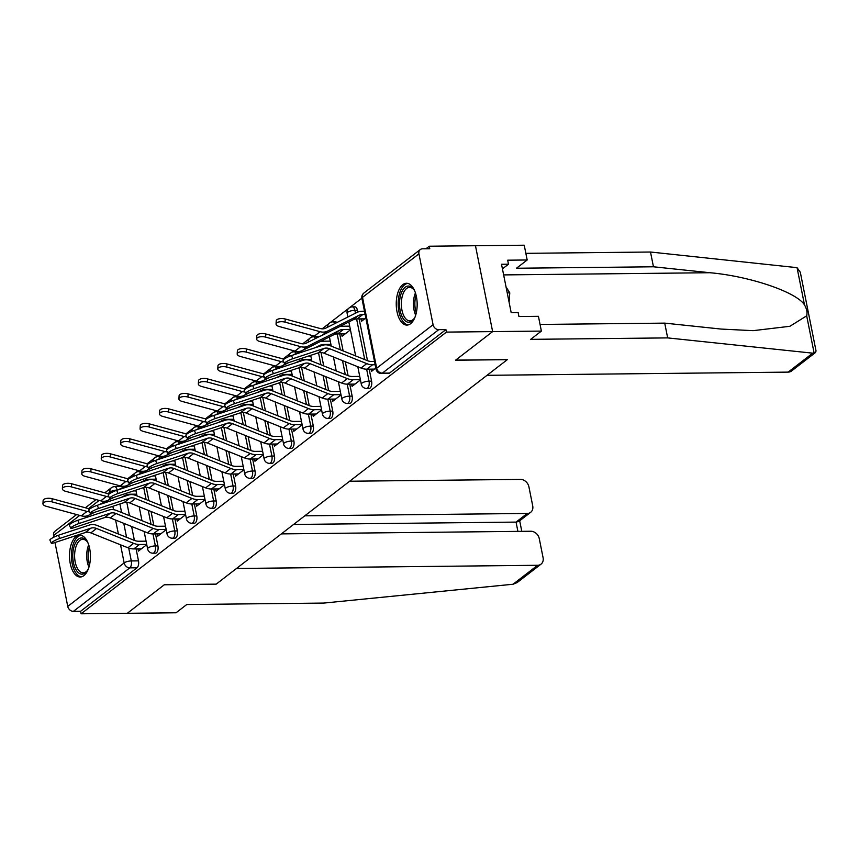 <?xml version="1.0" encoding="UTF-8"?>
<svg xmlns="http://www.w3.org/2000/svg" width="859" height="859" viewBox="0 0 859 859"><rect width="100%" height="100%" fill="white"/><g stroke="black" fill="none" stroke-linecap="round" stroke-linejoin="round"><path stroke-width="1.29" d="M369.155 388.418A5.358 2.684 -90.6 0 0 370.1 388.064A5.358 2.684 -90.6 0 0 371.582 381.138L369.037 381.171A5.358 2.684 89.4 0 1 367.545 388.096A5.358 2.684 89.4 0 1 366.6 388.451L369.155 388.418M349.731 403.397A5.358 2.684 -90.6 0 0 350.676 403.043A5.358 2.684 -90.6 0 0 352.158 396.117L349.613 396.139A5.358 2.684 89.4 0 1 348.12 403.075A5.358 2.684 89.4 0 1 347.176 403.429L349.731 403.397M330.307 418.376A5.358 2.684 -90.6 0 0 331.252 418.022A5.358 2.684 -90.6 0 0 332.734 411.096L330.189 411.117A5.358 2.684 89.4 0 1 328.696 418.043A5.358 2.684 89.4 0 1 327.751 418.408L330.307 418.376M310.883 433.355A5.358 2.684 -90.6 0 0 311.828 433A5.358 2.684 -90.6 0 0 313.31 426.075L310.754 426.096A5.358 2.684 89.4 0 1 309.272 433.022A5.358 2.684 89.4 0 1 308.327 433.376L310.883 433.355M291.459 448.334A5.358 2.684 -90.6 0 0 292.404 447.979A5.358 2.684 -90.6 0 0 293.885 441.043L291.33 441.075A5.358 2.684 89.4 0 1 289.848 448.001A5.358 2.684 89.4 0 1 288.903 448.355L291.459 448.334M272.035 463.312A5.358 2.684 -90.6 0 0 272.969 462.947A5.358 2.684 -90.6 0 0 274.461 456.022L271.906 456.054A5.358 2.684 89.4 0 1 270.424 462.98A5.358 2.684 89.4 0 1 269.479 463.334L272.035 463.312M252.61 478.28A5.358 2.684 -90.6 0 0 253.545 477.926A5.358 2.684 -90.6 0 0 255.037 471L252.482 471.033A5.358 2.684 89.4 0 1 251 477.958A5.358 2.684 89.4 0 1 250.055 478.313L252.61 478.28M233.186 493.259A5.358 2.684 -90.6 0 0 234.12 492.905A5.358 2.684 -90.6 0 0 235.613 485.979L233.057 486.001A5.358 2.684 89.4 0 1 231.576 492.937A5.358 2.684 89.4 0 1 230.631 493.291L233.186 493.259M213.751 508.238A5.358 2.684 -90.6 0 0 214.696 507.884A5.358 2.684 -90.6 0 0 216.189 500.958L213.633 500.98A5.358 2.684 89.4 0 1 212.152 507.916A5.358 2.684 89.4 0 1 211.207 508.27L213.751 508.238M194.327 523.217A5.358 2.684 -90.6 0 0 195.272 522.863A5.358 2.684 -90.6 0 0 196.765 515.937L194.209 515.958A5.358 2.684 89.4 0 1 192.717 522.884A5.358 2.684 89.4 0 1 191.782 523.238L194.327 523.217M174.903 538.196A5.358 2.684 -90.6 0 0 175.848 537.841A5.358 2.684 -90.6 0 0 177.341 530.905L174.785 530.937A5.358 2.684 89.4 0 1 173.293 537.863A5.358 2.684 89.4 0 1 172.358 538.217L174.903 538.196M155.479 553.175A5.358 2.684 -90.6 0 0 156.424 552.82A5.358 2.684 -90.6 0 0 157.916 545.884L155.361 545.916A5.358 2.684 89.4 0 1 153.868 552.842A5.358 2.684 89.4 0 1 152.934 553.196L155.479 553.175M76.075 536.564A20.917 10.469 -90.6 0 0 69.719 559.95A20.917 10.469 -90.6 0 0 80.198 577.012A20.917 10.469 -90.6 0 0 83.881 575.627A20.917 10.469 -90.6 0 0 90.227 552.23A20.917 10.469 -90.6 0 0 79.758 535.178A20.917 10.469 -90.6 0 0 76.075 536.564M402.807 284.64A20.917 10.469 -90.6 0 0 396.45 308.027A20.917 10.469 -90.6 0 0 406.93 325.089A20.917 10.469 -90.6 0 0 410.613 323.693A20.917 10.469 -90.6 0 0 416.959 300.306A20.917 10.469 -90.6 0 0 406.49 283.255A20.917 10.469 -90.6 0 0 402.807 284.64M540.064 324.444L664.716 323.124L667.668 337.898L530.679 339.348L541.385 331.091L538.432 316.316L518.933 316.531L518.138 312.526L511.169 312.601L501.516 264.271L508.474 264.196L507.68 260.191L527.179 259.987L524.226 245.212L429.264 246.222L425.967 248.766M361.875 298.18L349.624 307.629M348.636 308.392L330.2 322.608M329.212 323.371L322.114 328.847M313.138 335.762L310.775 337.587M309.788 338.349L302.69 343.815M293.714 350.74L291.351 352.555M290.363 353.317L283.266 358.794M274.289 365.719L271.927 367.534M270.939 368.296L263.842 373.772M254.865 380.698L252.503 382.513M251.515 383.275L244.418 388.751M235.441 395.666L233.079 397.492M232.091 398.254L224.994 403.73M216.017 410.645L213.655 412.47M212.667 413.233L205.569 418.709M196.593 425.624L194.231 427.449M193.243 428.212L186.145 433.677M177.169 440.603L174.806 442.428M173.819 443.18L166.71 448.656M157.745 455.581L155.382 457.396M154.395 458.158L147.286 463.635M138.32 470.56L135.958 472.375M134.97 473.137L127.862 478.613M118.896 485.528L117.5 486.613M541.385 331.091L492.637 331.606L475.467 245.728L492.637 331.606L446.433 332.1L81.1 613.788L127.304 613.294L164.284 584.786L216.038 584.141M788.143 372.119L812.721 353.167L815.47 352.544L791.558 370.981A8.042 6.518 -127.6 0 1 788.143 372.119L487.01 375.319L507.422 359.577L455.646 360.125L492.637 331.606L455.528 360.222L507.304 359.674L216.178 584.141L164.402 584.689L127.304 613.294L176.052 612.778L186.768 604.521L323.746 603.072L513.038 584.238L537.616 565.286A8.042 6.518 52.4 0 0 541.03 564.148A8.042 6.518 52.4 0 0 543.081 557.706L539.28 538.679A8.042 6.518 52.4 0 0 530.808 531.238L281.355 533.89M429.264 246.222L429.768 248.723L422.574 248.799A5.358 4.349 52.4 0 0 420.298 249.561A5.358 4.349 52.4 0 0 418.924 253.856L433.086 324.713A5.358 4.349 52.4 0 0 438.734 329.673L382.319 373.16A5.358 2.684 89.4 0 1 381.385 373.525L388.579 373.44A5.358 2.684 89.4 0 0 389.524 373.085L382.319 373.16A5.358 4.349 52.4 0 1 376.682 368.21L433.086 324.713M446.433 332.1L445.928 329.598L438.734 329.673M126.788 502.279L129.462 515.658M131.62 526.481L134.401 540.408M136.098 548.89L138.492 560.863L131.298 560.938A5.358 2.684 89.4 0 1 129.806 567.863L73.402 611.361A5.358 4.349 -127.6 0 1 67.754 606.4L54.987 542.523M53.913 537.143L53.591 535.544A5.358 4.349 -127.6 0 1 54.965 531.249L76.612 514.552M73.402 611.361L80.596 611.286L81.1 613.788M157.39 533.89L157.831 536.123L166.195 529.681M176.814 518.911L177.255 521.145L185.619 514.702M196.239 503.932L196.679 506.176L205.043 499.723M215.663 488.964L216.103 491.198L224.467 484.755M235.087 473.985L235.527 476.219L243.892 469.776M254.511 459.007L254.962 461.24L263.316 454.798M273.935 444.028L274.386 446.261L282.74 439.819M293.359 429.049L293.81 431.282L302.164 424.84M312.783 414.07L313.234 416.314L321.588 409.861M332.208 399.102L332.658 401.336L341.012 394.882M341.592 333.85L342.075 336.277L350.429 329.835M351.632 384.123L352.083 386.357L360.436 379.914M361.016 318.882L361.499 321.298L365.827 317.97M371.056 369.145L371.507 371.378L375.834 368.039M357.43 310.282L354.874 310.303A5.358 2.684 89.4 0 0 352.33 306.867L354.885 306.835A5.358 2.684 -90.6 0 1 357.43 310.282L357.784 312.085M359.148 318.893L367.502 360.683M369.198 369.166L371.582 381.138M339.724 333.872L343.128 350.912M345.297 361.736L348.078 375.662M349.774 384.145L352.158 396.117M321.03 352.501L323.703 365.891M325.872 376.714L328.653 390.641M330.339 399.113L332.734 411.096M301.606 367.48L304.279 380.87M306.438 391.683L309.229 405.609M310.915 414.092L313.31 426.075M282.182 382.459L284.855 395.838M287.013 406.661L289.805 420.588M291.491 429.071L293.885 441.043M262.757 397.438L265.431 410.817M267.589 421.64L270.381 435.567M272.067 444.049L274.461 456.022M243.333 412.417L246.007 425.796M248.165 436.619L250.957 450.546M252.643 459.028L255.037 471M223.909 427.395L226.583 440.774M228.741 451.598L231.522 465.524M233.218 474.007L235.613 485.979M204.485 442.364L207.159 455.753M209.317 466.577L212.098 480.503M213.794 488.975L216.189 500.958M185.061 457.342L187.734 470.732M189.893 481.555L192.674 495.471M194.37 503.954L196.765 515.937M165.637 472.321L168.31 485.711M170.469 496.523L173.25 510.45M174.946 518.933L177.341 530.905M146.213 487.3L148.886 500.679M151.044 511.502L153.825 525.429M155.522 533.911L157.916 545.884M137.966 548.869L138.406 551.102L146.771 544.66M135.701 495.396L136.764 494.58M336.846 322.565A5.358 2.684 -90.6 0 0 335.461 321.814L332.905 321.846A5.358 2.684 89.4 0 1 334.892 323.542M317.422 337.544A5.358 2.684 -90.6 0 0 316.026 336.792L313.481 336.814A5.358 2.684 89.4 0 1 315.468 338.521M297.998 352.523A5.358 2.684 -90.6 0 0 296.602 351.771L294.057 351.793A5.358 2.684 89.4 0 1 296.044 353.5M278.574 367.491A5.358 2.684 -90.6 0 0 277.178 366.75L274.633 366.772A5.358 2.684 89.4 0 1 276.619 368.479M259.15 382.47A5.358 2.684 -90.6 0 0 257.754 381.718L255.209 381.75A5.358 2.684 89.4 0 1 257.195 383.458M239.725 397.449A5.358 2.684 -90.6 0 0 238.33 396.697L235.774 396.729A5.358 2.684 89.4 0 1 237.771 398.436M220.301 412.427A5.358 2.684 -90.6 0 0 218.905 411.676L216.35 411.708A5.358 2.684 89.4 0 1 218.347 413.404M200.877 427.406A5.358 2.684 -90.6 0 0 199.481 426.655L196.926 426.687A5.358 2.684 89.4 0 1 198.923 428.383M181.453 442.385A5.358 2.684 -90.6 0 0 180.057 441.633L177.502 441.655A5.358 2.684 89.4 0 1 179.499 443.362M162.018 457.364A5.358 2.684 -90.6 0 0 160.633 456.612L158.077 456.634A5.358 2.684 89.4 0 1 160.075 458.341M142.594 472.332A5.358 2.684 -90.6 0 0 141.209 471.591L138.653 471.612A5.358 2.684 89.4 0 1 140.651 473.32M445.928 329.598L389.524 373.085M117.447 490.081L117.135 490.081A5.358 2.684 89.4 0 0 114.591 486.645L121.785 486.559A5.358 2.684 89.4 0 1 123.17 487.311M80.596 611.286L137 567.788A5.358 2.684 -90.6 0 0 138.492 560.863M155.125 480.417L156.188 479.601M174.549 465.449L175.612 464.633M193.973 450.47L195.036 449.654M213.397 435.492L214.46 434.675M232.821 420.513L233.884 419.697M252.245 405.534L253.308 404.718M271.669 390.555L272.733 389.739M291.094 375.587L292.157 374.76M310.518 360.608L311.581 359.792M329.953 345.629L331.005 344.813M59.797 538.41A6.163 0.988 155.4 0 0 53.967 541.009A6.163 0.988 155.4 0 0 51.325 543.189A6.163 0.988 155.4 0 0 54.063 542.824L85.17 532.58L90.893 528.167L59.797 538.41L58.358 535.275A6.163 0.988 -24.6 0 0 52.528 537.874A6.163 0.988 -24.6 0 0 49.886 540.053L51.325 543.189M146.073 541.17L138.857 541.245A13.411 10.866 -127.6 0 1 134.219 540.332L97.11 525.461A13.411 10.866 52.4 0 0 89.465 525.032L58.358 535.275M146.717 544.423L139.502 544.499A16.89 13.69 -127.6 0 1 133.66 543.35L96.562 528.478A9.921 8.042 52.4 0 0 90.893 528.167M141.359 548.837L133.779 548.912A16.89 13.69 -127.6 0 1 127.927 547.774L90.829 532.891A9.921 8.042 52.4 0 0 85.17 532.58M42.95 503.728L43.133 500.582A6.163 2.641 3.3 0 1 52.152 498.725L51.969 501.871A6.163 2.641 -176.7 0 0 42.95 503.728A6.163 2.641 -176.7 0 0 46.246 506.284L81.304 515.829A13.411 10.866 -127.6 0 0 88.756 515.25L94.565 512.329M136.678 494.15L129.752 494.226A13.411 10.866 52.4 0 0 125.489 495.235L121.012 497.49M136.023 490.897L133.489 490.929M106.452 500.926L98.688 504.834M90.367 508.528A9.921 8.042 -127.6 0 1 87.21 508.27L52.152 498.725M89.529 511.824A13.411 10.866 -127.6 0 1 87.027 511.416L51.969 501.871M79.221 523.432A6.163 0.988 155.4 0 0 73.391 526.03A6.163 0.988 155.4 0 0 70.749 528.21A6.163 0.988 155.4 0 0 73.487 527.845L104.594 517.601L110.317 513.188L79.221 523.432L77.782 520.296A6.163 0.988 -24.6 0 0 71.963 522.895A6.163 0.988 -24.6 0 0 69.311 525.074L70.749 528.21M165.497 526.191L158.281 526.266A13.411 10.866 -127.6 0 1 153.643 525.354L116.534 510.482A13.411 10.866 52.4 0 0 108.889 510.053L77.782 520.296M166.141 529.445L158.926 529.52A16.89 13.69 -127.6 0 1 153.085 528.371L115.986 513.499A9.921 8.042 52.4 0 0 110.317 513.188M160.783 533.858L153.203 533.933A16.89 13.69 -127.6 0 1 147.351 532.795L110.253 517.913A9.921 8.042 52.4 0 0 104.594 517.601M98.645 508.453A6.163 0.988 155.4 0 0 92.815 511.051A6.163 0.988 155.4 0 0 90.174 513.231A6.163 0.988 155.4 0 0 92.912 512.866L124.018 502.622L129.741 498.209L98.645 508.453L97.207 505.328A6.163 0.988 -24.6 0 0 91.387 507.927A6.163 0.988 -24.6 0 0 88.735 510.106L90.174 513.231M184.921 511.212L177.706 511.288A13.411 10.866 -127.6 0 1 173.067 510.375L135.958 495.503A13.411 10.866 52.4 0 0 128.313 495.085L97.207 505.328M185.565 514.466L178.35 514.541A16.89 13.69 -127.6 0 1 172.509 513.403L135.411 498.521A9.921 8.042 52.4 0 0 129.741 498.209M180.207 518.879L172.627 518.954A16.89 13.69 -127.6 0 1 166.775 517.816L129.677 502.934A9.921 8.042 52.4 0 0 124.018 502.622M216.06 584.238L236.483 568.486L537.616 565.286M541.03 564.148L517.107 582.595L513.038 584.238M530.669 512.318L518.911 521.381L516.055 522.1L527.254 513.457A8.042 6.518 52.4 0 0 530.669 512.318A8.042 6.518 52.4 0 0 532.72 505.876L528.919 486.849A8.042 6.518 52.4 0 0 520.457 479.408L349.656 481.223M527.254 513.457L304.784 515.819M517.902 531.377L516.055 522.1L293.574 524.462M664.716 323.124L721.066 329.061L753.15 330.661L789.883 326.291L806.676 315.833C807.481 312.451 806.751 308.821 804.496 304.934C796.798 292.189 749.692 276.158 709.813 272.722L653.452 266.784L516.474 268.244L527.179 259.987M812.721 353.167L667.668 337.898M815.47 352.544L816.05 350.998L800.309 272.249L797.055 267.664L650.51 252.02L653.452 266.784M650.51 252.02L525.848 253.341M502.429 268.867L508.474 264.196M88.445 568.658A18.103 9.052 89.4 0 1 87.221 570.784A18.103 9.052 89.4 0 1 73.423 562.548A18.103 9.052 89.4 0 1 76.14 541.804A18.103 9.052 89.4 0 1 86.909 541.245A18.103 9.052 89.4 0 1 88.176 543.35M87.296 541.814A16.761 8.386 -90.6 0 0 82.818 539.302A16.761 8.386 -90.6 0 0 75.216 562.065A16.761 8.386 -90.6 0 0 83.173 572.824A16.761 8.386 -90.6 0 0 87.607 570.204M81.057 535.329A20.788 10.394 -90.6 0 0 72.177 563.515A20.788 10.394 -90.6 0 0 81.498 576.829M415.176 316.735A18.103 9.052 89.4 0 1 413.952 318.861A18.103 9.052 89.4 0 1 400.154 310.625A18.103 9.052 89.4 0 1 402.871 289.88A18.103 9.052 89.4 0 1 413.641 289.322A18.103 9.052 89.4 0 1 414.908 291.426M414.027 289.891A16.761 8.386 -90.6 0 0 409.55 287.378A16.761 8.386 -90.6 0 0 401.948 310.131A16.761 8.386 -90.6 0 0 409.904 320.901A16.761 8.386 -90.6 0 0 414.339 318.281M407.789 283.406A20.788 10.394 -90.6 0 0 398.909 311.592A20.788 10.394 -90.6 0 0 408.229 324.906M509.097 302.239L509.774 292.855L506.026 286.863M507.229 292.876L509.774 292.855M62.374 488.75L62.557 485.603A6.163 2.641 3.3 0 1 71.576 483.746L71.394 486.892A6.163 2.641 -176.7 0 0 62.374 488.75A6.163 2.641 -176.7 0 0 65.671 491.316L100.728 500.851A13.411 10.866 -127.6 0 0 108.18 500.271L113.989 497.35M156.102 479.182L149.176 479.247A13.411 10.866 52.4 0 0 144.913 480.256L140.436 482.511M155.447 475.918L152.913 475.95M125.876 485.947L118.112 489.855M109.791 493.56A9.921 8.042 -127.6 0 1 106.634 493.291L71.576 483.746M108.953 496.846A13.411 10.866 -127.6 0 1 106.452 496.438L71.394 486.892M81.798 473.771L81.981 470.625A6.163 2.641 3.3 0 1 91 468.778L90.818 471.913A6.163 2.641 -176.7 0 0 81.798 473.771A6.163 2.641 -176.7 0 0 85.095 476.337L120.153 485.872A13.411 10.866 -127.6 0 0 127.604 485.292L133.413 482.371M175.526 464.204L168.6 464.279A13.411 10.866 52.4 0 0 164.337 465.277L159.86 467.532M174.871 460.95L172.337 460.972M145.3 470.979L137.537 474.887M129.215 478.581A9.921 8.042 -127.6 0 1 126.058 478.313L91 468.778M128.378 481.867A13.411 10.866 -127.6 0 1 125.876 481.459L90.818 471.913M118.07 493.474A6.163 0.988 155.4 0 0 112.239 496.072A6.163 0.988 155.4 0 0 109.598 498.252A6.163 0.988 155.4 0 0 112.336 497.887L143.442 487.644L149.165 483.23L118.07 493.474L116.631 490.349A6.163 0.988 -24.6 0 0 110.811 492.948A6.163 0.988 -24.6 0 0 108.159 495.128L109.598 498.252M204.345 496.234L197.13 496.309A13.411 10.866 -127.6 0 1 192.491 495.407L155.393 480.525A13.411 10.866 52.4 0 0 147.737 480.106L116.631 490.349M204.99 499.487L197.774 499.562A16.89 13.69 -127.6 0 1 191.933 498.424L154.835 483.542A9.921 8.042 52.4 0 0 149.165 483.23M199.632 503.9L192.051 503.986A16.89 13.69 -127.6 0 1 186.199 502.837L149.101 487.955A9.921 8.042 52.4 0 0 143.442 487.644M137.494 478.495A6.163 0.988 155.4 0 0 131.663 481.094A6.163 0.988 155.4 0 0 129.022 483.273A6.163 0.988 155.4 0 0 131.76 482.919L162.866 472.675L168.589 468.252L137.494 478.495L136.055 475.371A6.163 0.988 -24.6 0 0 130.235 477.969A6.163 0.988 -24.6 0 0 127.583 480.149L129.022 483.273M223.769 481.255L216.554 481.33A13.411 10.866 -127.6 0 1 211.915 480.428L174.817 465.546A13.411 10.866 52.4 0 0 167.161 465.127L136.055 475.371M224.414 484.508L217.198 484.583A16.89 13.69 -127.6 0 1 211.357 483.445L174.259 468.563A9.921 8.042 52.4 0 0 168.589 468.252M219.056 488.921L211.475 489.007A16.89 13.69 -127.6 0 1 205.623 487.858L168.525 472.987A9.921 8.042 52.4 0 0 162.866 472.675M156.918 463.516A6.163 0.988 155.4 0 0 151.087 466.115A6.163 0.988 155.4 0 0 148.446 468.295A6.163 0.988 155.4 0 0 151.184 467.94L182.291 457.697L188.014 453.273L156.918 463.516L155.479 460.392A6.163 0.988 -24.6 0 0 149.659 462.99A6.163 0.988 -24.6 0 0 147.007 465.17L148.446 468.295M243.194 466.276L235.978 466.351A13.411 10.866 -127.6 0 1 231.339 465.449L194.241 450.567A13.411 10.866 52.4 0 0 186.586 450.148L155.479 460.392M243.838 469.529L236.622 469.615A16.89 13.69 -127.6 0 1 230.781 468.466L193.683 453.584A9.921 8.042 52.4 0 0 188.014 453.273M238.48 473.943L230.899 474.028A16.89 13.69 -127.6 0 1 225.047 472.879L187.949 458.008A9.921 8.042 52.4 0 0 182.291 457.697M101.222 458.792L101.405 455.657A6.163 2.641 3.3 0 1 110.424 453.799L110.242 456.945A6.163 2.641 -176.7 0 0 101.222 458.792A6.163 2.641 -176.7 0 0 104.519 461.358L139.577 470.893A13.411 10.866 -127.6 0 0 147.029 470.313L152.838 467.393M194.95 449.225L188.024 449.3A13.411 10.866 52.4 0 0 183.762 450.299L179.284 452.553M194.295 445.971L191.761 445.993M164.735 456L156.961 459.909M148.639 463.602A9.921 8.042 -127.6 0 1 145.482 463.334L110.424 453.799M147.802 466.888A13.411 10.866 -127.6 0 1 145.3 466.48L110.242 456.945M120.647 443.824L120.829 440.678A6.163 2.641 3.3 0 1 129.849 438.82L129.666 441.966A6.163 2.641 -176.7 0 0 120.647 443.824A6.163 2.641 -176.7 0 0 123.943 446.379L159.001 455.925A13.411 10.866 -127.6 0 0 166.453 455.345L172.262 452.414M214.374 434.246L207.448 434.321A13.411 10.866 52.4 0 0 203.186 435.32L198.708 437.575M213.719 430.993L211.185 431.014M184.159 441.021L176.385 444.93M168.063 448.623A9.921 8.042 -127.6 0 1 164.907 448.355L129.849 438.82M167.226 451.909A13.411 10.866 -127.6 0 1 164.724 451.501L129.666 441.966M140.071 428.845L140.253 425.699A6.163 2.641 3.3 0 1 149.273 423.841L149.09 426.987A6.163 2.641 -176.7 0 0 140.071 428.845A6.163 2.641 -176.7 0 0 143.367 431.401L178.425 440.946A13.411 10.866 -127.6 0 0 185.877 440.366L191.686 437.446M233.798 419.267L226.873 419.342A13.411 10.866 52.4 0 0 222.61 420.341L218.132 422.596M233.154 416.014L230.609 416.046M203.583 426.043L195.809 429.951M187.487 433.645A9.921 8.042 -127.6 0 1 184.331 433.387L149.273 423.841M186.65 436.93A13.411 10.866 -127.6 0 1 184.148 436.533L149.09 426.987M176.342 448.548A6.163 0.988 155.4 0 0 170.512 451.147A6.163 0.988 155.4 0 0 167.87 453.327A6.163 0.988 155.4 0 0 170.608 452.961L201.715 442.718L207.448 438.305L176.342 448.548L174.903 445.413A6.163 0.988 -24.6 0 0 169.083 448.011A6.163 0.988 -24.6 0 0 166.431 450.191L167.87 453.327M262.618 451.297L255.402 451.383A13.411 10.866 -127.6 0 1 250.764 450.47L213.666 435.588A13.411 10.866 52.4 0 0 206.01 435.169L174.903 445.413M263.273 454.561L256.057 454.636A16.89 13.69 -127.6 0 1 250.205 453.488L213.107 438.616A9.921 8.042 52.4 0 0 207.448 438.305M257.904 458.974L250.323 459.05A16.89 13.69 -127.6 0 1 244.482 457.901L207.373 443.029A9.921 8.042 52.4 0 0 201.715 442.718M159.495 413.866L159.677 410.72A6.163 2.641 3.3 0 1 168.697 408.863L168.514 412.009A6.163 2.641 -176.7 0 0 159.495 413.866A6.163 2.641 -176.7 0 0 162.791 416.422L197.849 425.967A13.411 10.866 -127.6 0 0 205.301 425.388L211.11 422.467M253.222 404.288L246.297 404.364A13.411 10.866 52.4 0 0 242.034 405.373L237.556 407.628M252.578 401.035L250.033 401.067M223.007 411.064L215.233 414.972M206.912 418.666A9.921 8.042 -127.6 0 1 203.755 418.408L168.697 408.863M206.074 421.962A13.411 10.866 -127.6 0 1 203.572 421.554L168.514 412.009M195.766 433.57A6.163 0.988 155.4 0 0 189.936 436.168A6.163 0.988 155.4 0 0 187.294 438.348A6.163 0.988 155.4 0 0 190.032 437.983L221.139 427.739L226.873 423.326L195.766 433.57L194.327 430.434A6.163 0.988 -24.6 0 0 188.508 433.033A6.163 0.988 -24.6 0 0 185.855 435.212L187.294 438.348M282.042 436.329L274.826 436.404A13.411 10.866 -127.6 0 1 270.188 435.492L233.09 420.62A13.411 10.866 52.4 0 0 225.434 420.191L194.327 430.434M282.697 439.583L275.481 439.658A16.89 13.69 -127.6 0 1 269.629 438.509L232.531 423.637A9.921 8.042 52.4 0 0 226.873 423.326M277.328 443.996L269.747 444.071A16.89 13.69 -127.6 0 1 263.906 442.933L226.797 428.05A9.921 8.042 52.4 0 0 221.139 427.739M178.919 398.887L179.102 395.741A6.163 2.641 3.3 0 1 188.121 393.884L187.938 397.03A6.163 2.641 -176.7 0 0 178.919 398.887A6.163 2.641 -176.7 0 0 182.215 401.454L217.273 410.989A13.411 10.866 -127.6 0 0 224.725 410.409L230.534 407.488M272.647 389.32L265.721 389.385A13.411 10.866 52.4 0 0 261.458 390.394L256.981 392.649M272.002 386.056L269.458 386.088M242.431 396.085L234.657 399.993M226.336 403.687A9.921 8.042 -127.6 0 1 223.179 403.429L188.121 393.884M225.498 406.983A13.411 10.866 -127.6 0 1 222.996 406.575L187.938 397.03M215.19 418.591A6.163 0.988 155.4 0 0 209.36 421.189A6.163 0.988 155.4 0 0 206.718 423.369A6.163 0.988 155.4 0 0 209.456 423.004L240.563 412.76L246.297 408.347L215.19 418.591L213.751 415.466A6.163 0.988 -24.6 0 0 207.932 418.065A6.163 0.988 -24.6 0 0 205.29 420.234L206.718 423.369M301.466 421.35L294.25 421.425A13.411 10.866 -127.6 0 1 289.612 420.513L252.514 405.641A13.411 10.866 52.4 0 0 244.858 405.223L213.751 415.466M302.121 424.604L294.905 424.679A16.89 13.69 -127.6 0 1 289.053 423.53L251.955 408.659A9.921 8.042 52.4 0 0 246.297 408.347M296.752 429.017L289.172 429.092A16.89 13.69 -127.6 0 1 283.33 427.954L246.232 413.072A9.921 8.042 52.4 0 0 240.563 412.76M198.343 383.909L198.526 380.762A6.163 2.641 3.3 0 1 207.545 378.905L207.373 382.051A6.163 2.641 -176.7 0 0 198.343 383.909A6.163 2.641 -176.7 0 0 201.64 386.475L236.697 396.01A13.411 10.866 -127.6 0 0 244.149 395.43L249.958 392.509M292.071 374.341L285.145 374.417A13.411 10.866 52.4 0 0 280.882 375.415L276.405 377.67M291.426 371.088L288.882 371.109M261.855 381.117L254.081 385.025M245.76 388.719A9.921 8.042 -127.6 0 1 242.603 388.451L207.545 378.905M244.922 392.005A13.411 10.866 -127.6 0 1 242.421 391.597L207.373 382.051M234.614 403.612A6.163 0.988 155.4 0 0 228.784 406.21A6.163 0.988 155.4 0 0 226.142 408.39A6.163 0.988 155.4 0 0 228.891 408.025L259.987 397.781L265.721 393.368L234.614 403.612L233.176 400.487A6.163 0.988 -24.6 0 0 227.356 403.086A6.163 0.988 -24.6 0 0 224.714 405.265L226.142 408.39M320.89 406.371L313.675 406.447A13.411 10.866 -127.6 0 1 309.036 405.534L271.938 390.662A13.411 10.866 52.4 0 0 264.282 390.244L233.176 400.487M321.545 409.625L314.33 409.7A16.89 13.69 -127.6 0 1 308.478 408.562L271.38 393.68A9.921 8.042 52.4 0 0 265.721 393.368M316.176 414.038L308.596 414.124A16.89 13.69 -127.6 0 1 302.755 412.975L265.656 398.093A9.921 8.042 52.4 0 0 259.987 397.781M217.767 368.93L217.95 365.794A6.163 2.641 3.3 0 1 226.969 363.937L226.797 367.083A6.163 2.641 -176.7 0 0 217.767 368.93A6.163 2.641 -176.7 0 0 221.064 371.496L256.122 381.031A13.411 10.866 -127.6 0 0 263.573 380.451L269.382 377.531M311.495 359.363L304.569 359.438A13.411 10.866 52.4 0 0 300.306 360.436L295.829 362.691M310.851 356.109L308.306 356.131M281.28 366.138L273.506 370.046M265.184 373.74A9.921 8.042 -127.6 0 1 262.027 373.472L226.969 363.937M264.347 377.026A13.411 10.866 -127.6 0 1 261.845 376.618L226.797 367.083M254.039 388.633A6.163 0.988 155.4 0 0 248.208 391.232A6.163 0.988 155.4 0 0 245.567 393.411A6.163 0.988 155.4 0 0 248.315 393.046L279.411 382.803L285.145 378.389L254.039 388.633L252.61 385.508A6.163 0.988 -24.6 0 0 246.78 388.107A6.163 0.988 -24.6 0 0 244.139 390.287L245.567 393.411M340.314 391.393L333.099 391.468A13.411 10.866 -127.6 0 1 328.46 390.566L291.362 375.684A13.411 10.866 52.4 0 0 283.706 375.265L252.61 385.508M340.969 394.646L333.754 394.721A16.89 13.69 -127.6 0 1 327.902 393.583L290.804 378.701A9.921 8.042 52.4 0 0 285.145 378.389M335.601 399.059L328.02 399.145A16.89 13.69 -127.6 0 1 322.179 397.996L285.081 383.114A9.921 8.042 52.4 0 0 279.411 382.803M237.191 353.962L237.374 350.816A6.163 2.641 3.3 0 1 246.393 348.958L246.222 352.104A6.163 2.641 -176.7 0 0 237.191 353.962A6.163 2.641 -176.7 0 0 240.488 356.517L275.546 366.063A13.411 10.866 -127.6 0 0 282.998 365.472L288.807 362.552M330.919 344.384L323.993 344.459A13.411 10.866 52.4 0 0 319.731 345.458L315.253 347.712M330.275 341.13L323.338 341.206A16.89 13.69 52.4 0 0 319.902 341.71M300.704 351.159L292.93 355.068M284.608 358.761A9.921 8.042 -127.6 0 1 281.451 358.493L246.393 348.958M283.771 362.047A13.411 10.866 -127.6 0 1 281.269 361.639L246.222 352.104M273.463 373.654A6.163 0.988 155.4 0 0 267.632 376.253A6.163 0.988 155.4 0 0 264.991 378.432A6.163 0.988 155.4 0 0 267.74 378.078L298.835 367.835L304.569 363.411L273.463 373.654L272.035 370.53A6.163 0.988 -24.6 0 0 266.204 373.128A6.163 0.988 -24.6 0 0 263.563 375.308L264.991 378.432M359.738 376.414L352.523 376.489A13.411 10.866 -127.6 0 1 347.884 375.587L310.786 360.705A13.411 10.866 52.4 0 0 303.13 360.286L272.035 370.53M360.393 379.667L353.178 379.753A16.89 13.69 -127.6 0 1 347.326 378.604L310.228 363.722A9.921 8.042 52.4 0 0 304.569 363.411M355.025 384.08L347.444 384.166A16.89 13.69 -127.6 0 1 341.603 383.017L304.505 368.146A9.921 8.042 52.4 0 0 298.835 367.835M256.616 338.983L256.798 335.837A6.163 2.641 3.3 0 1 265.818 333.979L265.646 337.125A6.163 2.641 -176.7 0 0 256.616 338.983A6.163 2.641 -176.7 0 0 259.912 341.538L294.97 351.084A13.411 10.866 -127.6 0 0 302.422 350.504L333.432 334.903A13.411 10.866 52.4 0 1 337.694 333.893L345.264 333.818M350.343 329.405L343.417 329.48A13.411 10.866 52.4 0 0 339.155 330.479L308.145 346.08A13.411 10.866 -127.6 0 1 300.704 346.66L265.646 337.125M349.699 326.152L342.762 326.227A16.89 13.69 52.4 0 0 339.326 326.731M320.128 336.18L306.395 343.085A9.921 8.042 -127.6 0 1 300.875 343.525L265.818 333.979M292.887 358.675A6.163 0.988 155.4 0 0 287.056 361.274A6.163 0.988 155.4 0 0 284.415 363.454A6.163 0.988 155.4 0 0 287.164 363.099L318.259 352.856L323.993 348.443L292.887 358.675L291.459 355.551A6.163 0.988 -24.6 0 0 285.628 358.149A6.163 0.988 -24.6 0 0 282.987 360.329L284.415 363.454M374.524 361.489L371.947 361.521A13.411 10.866 -127.6 0 1 367.308 360.608L330.21 345.726A13.411 10.866 52.4 0 0 322.554 345.307L291.459 355.551M375.168 364.742L372.602 364.774A16.89 13.69 -127.6 0 1 366.75 363.625L329.652 348.743A9.921 8.042 52.4 0 0 323.993 348.443M374.449 369.112L366.868 369.187A16.89 13.69 -127.6 0 1 361.027 368.039L323.929 353.167A9.921 8.042 52.4 0 0 318.259 352.856M276.05 324.004L276.222 320.858A6.163 2.641 3.3 0 1 285.242 319L285.07 322.146A6.163 2.641 -176.7 0 0 276.05 324.004A6.163 2.641 -176.7 0 0 279.336 326.56L314.394 336.105A13.411 10.866 -127.6 0 0 321.846 335.525L352.856 319.924A13.411 10.866 52.4 0 1 357.119 318.914L364.688 318.839M365.129 314.48L362.842 314.501A13.411 10.866 52.4 0 0 358.579 315.511L327.58 331.102A13.411 10.866 -127.6 0 1 320.128 331.692L285.07 322.146M364.474 311.226L362.187 311.248A16.89 13.69 52.4 0 0 356.829 312.515L325.819 328.117A9.921 8.042 -127.6 0 1 320.3 328.546L285.242 319M418.924 253.856L362.519 297.354L376.682 368.21A5.358 1.643 168.7 0 0 376.059 369.209A5.358 5.358 0 0 0 381.385 373.525M110.242 493.27L110.006 492.057A5.358 1.643 -11.3 0 1 117.135 490.081L117.157 490.178M119.916 503.975L121.613 512.512M123.782 523.335L126.563 537.262M128.721 548.063L131.298 560.938A5.358 1.643 -11.3 0 0 124.158 562.913L120.539 544.81M118.381 533.987L115.6 520.06M113.517 509.677L112.851 506.305M114.591 486.645A5.358 5.358 0 0 0 111.369 487.751A5.358 4.349 -127.6 0 0 110.006 492.057L108.051 493.56M99.15 500.421L88.627 508.539M79.726 515.4L53.591 535.544M67.754 606.4L124.158 562.913A5.358 4.349 52.4 0 0 129.806 567.863L137 567.788M352.33 306.867A5.358 5.358 0 0 0 347.122 313.277A5.358 1.643 168.7 0 1 347.745 312.279A5.358 1.643 168.7 0 1 354.874 310.303L355.454 313.202M356.603 318.936L364.721 359.567M366.643 369.187L369.037 381.171A5.358 1.643 168.7 0 0 361.897 383.135A5.358 1.643 -11.3 0 0 361.285 384.134A5.358 5.358 0 0 0 366.6 388.451M337.179 333.915L340.347 349.796M342.505 360.619L345.297 374.545M347.219 384.166L349.613 396.139A5.358 1.643 168.7 0 0 342.473 398.114A5.358 1.643 -11.3 0 0 341.861 399.113A5.358 5.358 0 0 0 347.176 403.429M318.528 352.77L320.922 364.774M323.081 375.598L325.872 389.524M327.794 399.145L330.189 411.117A5.358 1.643 168.7 0 0 323.048 413.093A5.358 1.643 -11.3 0 0 322.436 414.092A5.358 5.358 0 0 0 327.751 418.408M299.104 367.749L301.498 379.753M303.656 390.577L306.448 404.503M308.37 414.124L310.754 426.096A5.358 1.643 168.7 0 0 303.624 428.072A5.358 1.643 -11.3 0 0 303.012 429.071A5.358 5.358 0 0 0 308.327 433.376M279.68 382.727L282.074 394.732M284.232 405.545L287.024 419.482M288.946 429.092L291.33 441.075A5.358 1.643 168.7 0 0 284.2 443.04A5.358 1.643 -11.3 0 0 283.588 444.049A5.358 5.358 0 0 0 288.903 448.355M260.256 397.706L262.65 409.7M264.808 420.523L267.589 434.45M269.511 444.071L271.906 456.054A5.358 1.643 168.7 0 0 264.776 458.019A5.358 1.643 -11.3 0 0 264.164 459.017A5.358 5.358 0 0 0 269.479 463.334M240.831 412.685L243.226 424.679M245.384 435.502L248.165 449.429M250.087 459.05L252.482 471.033A5.358 1.643 168.7 0 0 245.352 472.998A5.358 1.643 -11.3 0 0 244.74 473.996A5.358 5.358 0 0 0 250.055 478.313M221.397 427.664L223.802 439.658M225.96 450.481L228.741 464.408M230.663 474.028L233.057 486.001A5.358 1.643 168.7 0 0 225.928 487.976A5.358 1.643 -11.3 0 0 225.316 488.975A5.358 5.358 0 0 0 230.631 493.291M201.972 442.632L204.378 454.636M206.536 465.46L209.317 479.386M211.239 489.007L213.633 500.98A5.358 1.643 168.7 0 0 206.504 502.955A5.358 1.643 -11.3 0 0 205.892 503.954A5.358 5.358 0 0 0 211.207 508.27M182.548 457.611L184.953 469.615M187.112 480.439L189.893 494.365M191.815 503.986L194.209 515.958A5.358 1.643 168.7 0 0 187.079 517.934A5.358 1.643 -11.3 0 0 186.457 518.933A5.358 5.358 0 0 0 191.782 523.238M163.124 472.59L165.529 484.594M167.688 495.407L170.469 509.344M172.391 518.965L174.785 530.937A5.358 1.643 168.7 0 0 167.655 532.902A5.358 1.643 -11.3 0 0 167.033 533.911A5.358 5.358 0 0 0 172.358 538.217M143.7 487.568L146.105 499.562M148.263 510.386L151.044 524.312M152.966 533.933L155.361 545.916A5.358 1.643 168.7 0 0 148.231 547.881A5.358 1.643 -11.3 0 0 147.608 548.89A5.358 5.358 0 0 0 152.934 553.196M361.907 298.352A5.358 1.643 168.7 0 1 362.519 297.354A5.358 4.349 -127.6 0 1 363.894 293.048A5.358 5.358 0 0 0 361.907 298.352L376.059 369.209M133.779 548.912L139.502 544.499M90.829 532.891L96.562 528.478M127.927 547.774L133.66 543.35M129.752 494.226L128.85 494.924M87.027 511.416L81.304 515.829M91.258 513.317L88.756 515.25M125.489 495.235L123.728 496.588M153.203 533.933L158.926 529.52M110.253 517.913L115.986 513.499M147.351 532.795L153.085 528.371M172.627 518.954L178.35 514.541M129.677 502.934L135.411 498.521M166.775 517.816L172.509 513.403M814.128 353.103L806.676 315.833M804.496 304.934L797.055 267.664M503.642 274.912L709.813 272.722M88.949 567.144A16.761 8.386 89.4 0 1 87.307 561.936A16.761 8.386 89.4 0 1 88.713 544.853M89.357 547.119A16.214 8.107 -90.6 0 0 88.713 561.722A16.214 8.107 -90.6 0 0 89.551 564.868M415.681 315.221A16.761 8.386 89.4 0 1 414.038 310.013A16.761 8.386 89.4 0 1 415.445 292.93M416.089 295.195A16.214 8.107 -90.6 0 0 415.445 309.798A16.214 8.107 -90.6 0 0 416.282 312.944M149.176 479.247L148.274 479.945M106.452 496.438L100.728 500.851M110.682 498.338L108.18 500.271M144.913 480.256L143.152 481.609M168.6 464.279L167.698 464.966M125.876 481.459L120.153 485.872M130.106 483.359L127.604 485.292M164.337 465.277L162.576 466.641M192.051 503.986L197.774 499.562M149.101 487.955L154.835 483.542M186.199 502.837L191.933 498.424M211.475 489.007L217.198 484.583M168.525 472.987L174.259 468.563M205.623 487.858L211.357 483.445M230.899 474.028L236.622 469.615M187.949 458.008L193.683 453.584M225.047 472.879L230.781 468.466M188.024 449.3L187.122 449.987M145.3 466.48L139.577 470.893M149.53 468.38L147.029 470.313M183.762 450.299L182.001 451.662M207.448 434.321L206.547 435.008M164.724 451.501L159.001 455.925M168.955 453.402L166.453 455.345M203.186 435.32L201.425 436.683M226.873 419.342L225.971 420.04M184.148 436.533L178.425 440.946M188.389 438.423L185.877 440.366M222.61 420.341L220.849 421.705M250.323 459.05L256.057 454.636M207.373 443.029L213.107 438.616M244.482 457.901L250.205 453.488M246.297 404.364L245.395 405.061M203.572 421.554L197.849 425.967M207.814 423.455L205.301 425.388M242.034 405.373L240.273 406.726M269.747 444.071L275.481 439.658M226.797 428.05L232.531 423.637M263.906 442.933L269.629 438.509M265.721 389.385L264.819 390.083M222.996 406.575L217.273 410.989M227.238 408.476L224.725 410.409M261.458 390.394L259.697 391.747M289.172 429.092L294.905 424.679M246.232 413.072L251.955 408.659M283.33 427.954L289.053 423.53M285.145 374.417L284.243 375.104M242.421 391.597L236.697 396.01M246.662 393.497L244.149 395.43M280.882 375.415L279.121 376.779M308.596 414.124L314.33 409.7M265.656 398.093L271.38 393.68M302.755 412.975L308.478 408.562M304.569 359.438L303.667 360.125M261.845 376.618L256.122 381.031M266.086 378.518L263.573 380.451M300.306 360.436L298.545 361.8M328.02 399.145L333.754 394.721M285.081 383.114L290.804 378.701M322.179 397.996L327.902 393.583M323.993 344.459L323.091 345.146M281.269 361.639L275.546 366.063M285.51 363.54L282.998 365.472M319.731 345.458L317.97 346.821M347.444 384.166L353.178 379.753M304.505 368.146L310.228 363.722M341.603 383.017L347.326 378.604M343.417 329.48L337.694 333.893M300.704 346.66L294.97 351.084M308.145 346.08L302.422 350.504M339.155 330.479L333.432 334.903M366.868 369.187L372.602 364.774M323.929 353.167L329.652 348.743M361.027 368.039L366.75 363.625M362.842 314.501L357.119 318.914M320.128 331.692L314.394 336.105M327.58 331.102L321.846 335.525M358.579 315.511L352.856 319.924M138.653 471.612A5.358 5.358 0 0 0 133.381 476.412M147.608 548.89L144.14 531.506M141.971 520.683L139.19 506.756M137.032 495.933L135.872 490.145M158.077 456.634A5.358 5.358 0 0 0 152.805 461.433M167.033 533.911L163.564 516.527M161.406 505.704L158.614 491.777M156.456 480.954L155.296 475.167M177.502 441.655A5.358 5.358 0 0 0 172.23 446.455M186.457 518.933L182.988 501.549M180.83 490.725L178.038 476.799M175.88 465.975L174.721 460.188M196.926 426.687A5.358 5.358 0 0 0 191.654 431.476M205.892 503.954L202.413 486.57M200.254 475.746L197.463 461.82M195.304 450.996L194.145 445.209M216.35 411.708A5.358 5.358 0 0 0 211.078 416.497M225.316 488.975L221.837 471.591M219.679 460.768L216.887 446.841M214.729 436.018L213.569 430.23M235.774 396.729A5.358 5.358 0 0 0 230.502 401.518M244.74 473.996L241.261 456.612M239.103 445.789L236.322 431.862M234.153 421.039L232.993 415.251M255.209 381.75A5.358 5.358 0 0 0 249.926 386.539M264.164 459.017L260.685 441.644M258.527 430.821L255.746 416.883M253.577 406.071L252.417 400.273M274.633 366.772A5.358 5.358 0 0 0 269.35 371.571M283.588 444.049L280.109 426.665M277.951 415.842L275.17 401.915M273.001 391.092L271.841 385.304M294.057 351.793A5.358 5.358 0 0 0 288.774 356.592M303.012 429.071L299.533 411.686M297.375 400.863L294.594 386.937M292.425 376.113L291.276 370.326M313.481 336.814A5.358 5.358 0 0 0 308.166 342.193M322.436 414.092L318.957 396.708M316.799 385.884L314.018 371.958M311.849 361.134L310.7 355.347M332.905 321.846A5.358 5.358 0 0 0 327.59 327.215M341.861 399.113L338.382 381.729M336.223 370.905L333.442 356.979M331.273 346.156L329.427 336.911M361.285 384.134L357.806 366.75M355.647 355.927L348.851 321.932M347.874 317.014L347.122 313.277M420.298 249.561L363.894 293.048M111.369 487.751L104.83 492.798M96.036 499.573L85.406 507.776M519.684 520.79L521.789 531.334"/></g></svg>

